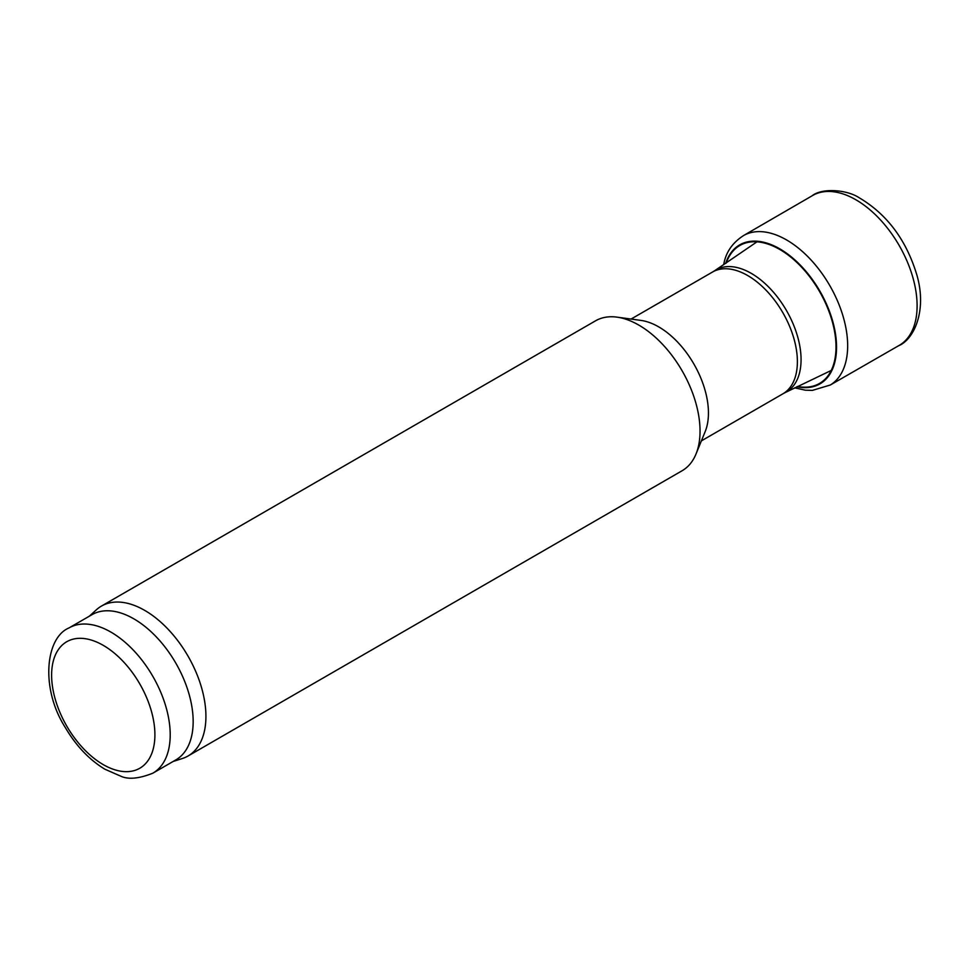 <?xml version="1.0" encoding="UTF-8"?>
<svg xmlns="http://www.w3.org/2000/svg" width="969" height="969" viewBox="0 0 969 969"><rect width="100%" height="100%" fill="white"/><g stroke="black" fill="none" stroke-linecap="round" stroke-linejoin="round"><path stroke-width="1.45" d="M68.981 627.948L91.934 614.697A83.855 48.414 60 0 1 133.867 618.852A83.855 48.414 60 0 1 188.652 692.75A83.855 48.414 60 0 1 175.789 759.938L152.836 773.189C138.906 778.737 128.15 779.694 120.58 776.096L104.846 769.192C89.257 759.72 76.054 745.803 65.25 727.44C40.274 688.317 45.495 637.675 68.981 627.948A83.855 48.414 60 0 1 110.914 632.103A83.855 48.414 60 0 1 165.699 706.001A83.855 48.414 60 0 1 152.836 773.189M89.318 616.211L96.379 609.792A86.556 49.976 60 0 1 101.43 606.097A86.556 49.976 60 0 1 144.708 610.385A86.556 49.976 60 0 1 201.261 686.658A86.556 49.976 60 0 1 187.998 756.026A86.556 49.976 60 0 1 182.257 758.545L173.172 761.452M101.43 606.097L595.547 320.812A86.556 49.976 60 0 1 616.987 317.142A86.556 49.976 60 0 1 638.825 325.099A86.556 49.976 60 0 1 696.008 454.013A86.556 49.976 60 0 1 682.115 470.74L187.998 756.026M616.987 317.142L640.969 320.412A70.325 40.601 60 0 1 658.714 326.88A70.325 40.601 60 0 1 705.166 431.617L696.008 454.013M103.259 645.354A73.038 42.164 60 0 1 147.991 760.629A73.038 42.164 60 0 1 58.54 708.981A73.038 42.164 60 0 1 103.259 645.354M631.049 319.067L712.494 272.047A70.325 40.601 60 0 1 747.656 275.523A70.325 40.601 60 0 1 793.599 337.503A70.325 40.601 60 0 1 782.819 393.862L701.374 440.883M756.983 241.826L714.868 270.581A70.446 40.674 60 0 1 751.241 273.355A70.446 40.674 60 0 1 797.584 336.497A70.446 40.674 60 0 1 785.278 392.53L782.819 393.862M898.457 345.812A86.544 49.964 -120 0 0 912.217 275.293A86.544 49.964 -120 0 0 853.701 198.56A86.544 49.964 -120 0 0 811.961 195.895C821.954 187.647 847.027 189.67 859.043 197.676C887.107 214.246 906.427 240.13 916.977 275.366C927.357 311.739 913.367 339.949 898.505 345.788L830.348 384.984A86.411 49.891 -120 0 0 844.762 322.629A86.411 49.891 -120 0 0 797.535 247.422A86.411 49.891 -120 0 0 743.95 235.322L811.961 195.895M796.906 386.752A80.257 46.342 -120 0 0 836.526 345.206A80.257 46.342 -120 0 0 793.672 258.856A80.257 46.342 -120 0 0 725.684 263.398M797.523 386.449A79.664 45.991 -120 0 0 835.981 344.685A79.664 45.991 -120 0 0 793.732 259.583A79.664 45.991 -120 0 0 726.253 263.023M714.868 270.581L712.494 272.047M831.245 370.437L785.278 392.53M830.348 384.984L812.373 390.398L805.36 390.192L794.665 387.854M723.601 264.791L723.976 263.168C726.302 251.565 732.952 242.286 743.95 235.322"/></g></svg>
